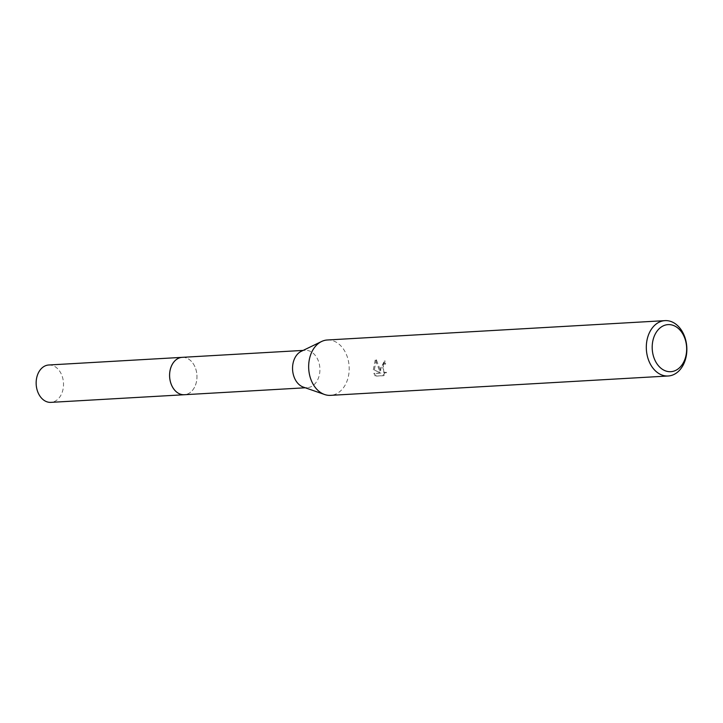 <?xml version="1.0" encoding="UTF-8"?>
<svg xmlns="http://www.w3.org/2000/svg" width="723" height="723" viewBox="0 0 723 723"><rect width="100%" height="100%" fill="white"/><g stroke="black" fill="none" stroke-linecap="round" stroke-linejoin="round"><path stroke-width="0.54" stroke-dasharray="3.62 2.71" d="M182.214 357.343A18.717 13.665 -93.3 0 1 190.854 360.84A18.717 13.665 -93.3 0 1 196.963 377.334A18.717 13.665 -93.3 0 1 192.544 390.257A18.717 13.665 -93.3 0 1 184.356 394.722M182.576 357.325A18.726 13.674 -93.3 0 1 190.854 360.831A18.726 13.674 -93.3 0 1 196.954 377.334A18.726 13.674 -93.3 0 1 192.544 390.257A18.726 13.674 -93.3 0 1 184.717 394.695M301.256 351.315A18.717 13.665 -93.3 0 1 305.16 350.294A18.717 13.665 -93.3 0 1 319.909 370.284A18.717 13.665 -93.3 0 1 307.302 387.664A18.717 13.665 -93.3 0 1 303.308 387.094M327.338 339.991A27.727 20.244 -93.3 0 1 349.191 369.616A27.727 20.244 -93.3 0 1 330.519 395.364M379.738 371.197L384.265 361.012A26.344 19.232 -93.3 0 1 384.6 363.949L385.621 364.049A27.727 20.244 86.7 0 0 385.305 361.111L380.723 367.808L380.768 371.288L376.34 359.711L375.282 359.611L379.738 371.197L380.768 371.288M376.34 359.72L374.333 369.941L380.967 373.086L374.912 373.439L376.285 376.123L383.75 375.689L386.588 372.318L384.844 372.851L382.729 367.691L384.274 364.6L385.621 364.049M384.6 363.949L383.262 364.5L383.814 372.752L386.588 372.318M385.549 372.218L382.684 375.589L376.285 376.123M382.684 375.589L383.75 375.689M384.265 361.012L385.305 361.111M375.219 376.014L373.881 373.339L379.927 372.987L374.333 369.941M373.321 369.842L375.282 359.611M373.881 373.339L374.912 373.439M379.927 372.987L380.967 373.086M48.757 364.998A18.717 13.665 -93.3 0 1 50.294 365.025A18.717 13.665 -93.3 0 1 63.516 383.949A18.717 13.665 -93.3 0 1 50.908 402.368M182.729 357.316A18.735 13.674 -93.3 0 1 183.732 357.361A18.735 13.674 -93.3 0 1 196.963 375.933A18.735 13.674 -93.3 0 1 184.871 394.686M305.287 387.781L307.302 387.664M384.844 372.851L383.814 372.752M303.145 350.411L305.16 350.294"/><path stroke-width="1.08" d="M184.871 394.686A18.735 13.674 -93.3 0 1 184.347 394.731A18.717 13.665 -93.3 0 1 169.607 374.722A18.717 13.665 -93.3 0 1 182.214 357.343A18.735 13.674 -93.3 0 1 182.729 357.316M184.717 394.695A18.726 13.674 -93.3 0 1 169.589 374.722A18.726 13.674 -93.3 0 1 182.576 357.325M668.169 375.996L330.519 395.364A27.727 20.244 -93.3 0 1 324.6 394.514L303.308 387.094A18.717 13.665 -93.3 0 1 292.553 367.673A18.717 13.665 -93.3 0 1 301.256 351.315L321.563 341.509A27.727 20.244 -93.3 0 1 327.338 339.991L664.997 320.632A27.727 20.244 -93.3 0 1 686.85 350.248A27.727 20.244 -93.3 0 1 668.169 375.996A27.727 20.244 -93.3 0 1 646.317 346.38A27.727 20.244 -93.3 0 1 664.997 320.632M324.6 394.514A27.727 20.244 -93.3 0 1 308.667 365.748A27.727 20.244 -93.3 0 1 321.563 341.509M686.651 349.796A23.57 17.207 -93.3 0 1 668.847 371.649A23.57 17.207 -93.3 0 1 652.2 346.507A23.57 17.207 -93.3 0 1 669.995 324.654A23.57 17.207 -93.3 0 1 686.651 349.796M182.205 357.334A18.735 13.674 -93.3 0 0 169.58 375.77A18.735 13.674 -93.3 0 0 182.82 394.704A18.735 13.674 -93.3 0 0 184.347 394.731L50.908 402.368A18.717 13.665 -93.3 0 1 49.381 402.34A18.717 13.665 -93.3 0 1 36.15 383.425A18.717 13.665 -93.3 0 1 48.757 364.998L303.145 350.411M184.356 394.722L305.287 387.781"/></g></svg>

